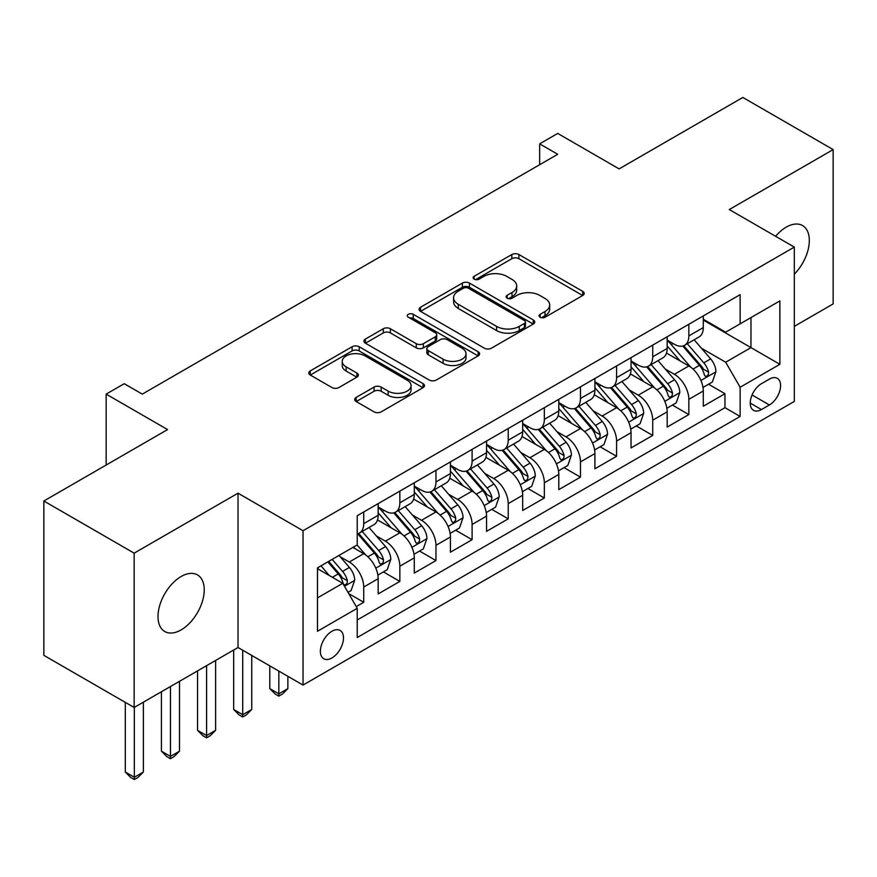 <?xml version="1.0" encoding="UTF-8"?>
<svg xmlns="http://www.w3.org/2000/svg" width="877" height="877" viewBox="0 0 877 877"><rect width="100%" height="100%" fill="white"/><g stroke="black" fill="none" stroke-linecap="round" stroke-linejoin="round"><path stroke-width="1.32" d="M540.111 317.233A3.508 2.028 0 0 0 545.077 317.233L582.745 295.483A5.01 2.894 0 0 0 584.214 293.433A5.01 2.894 0 0 0 582.745 291.383L518.921 254.538A5.01 2.894 0 0 0 511.828 254.538L474.161 276.288A3.508 2.028 0 0 0 473.131 277.724A3.508 2.028 0 0 0 474.161 279.149A3.508 2.028 0 0 0 479.116 279.149L483.994 276.343A16.049 9.263 0 0 1 506.687 276.343L512.004 279.412A16.049 9.263 0 0 1 516.706 285.957A16.049 9.263 0 0 1 512.004 292.512L507.136 295.33A3.508 2.028 0 0 0 506.106 296.755A3.508 2.028 0 0 0 507.136 298.191A3.508 2.028 0 0 0 512.102 298.191L516.97 295.374A16.049 9.263 0 0 1 539.662 295.374L544.979 298.443A16.049 9.263 0 0 1 549.682 304.999A16.049 9.263 0 0 1 544.979 311.543L540.111 314.361A3.508 2.028 0 0 0 539.081 315.797A3.508 2.028 0 0 0 540.111 317.233L540.111 314.361M181.122 629.905A32.69 18.877 120 0 0 202.477 601.096A32.69 18.877 120 0 0 197.468 574.895A32.69 18.877 120 0 0 181.122 576.507A32.69 18.877 120 0 0 159.757 605.327A32.69 18.877 120 0 0 164.777 631.517A32.69 18.877 120 0 0 181.122 629.905M794.321 274.172A32.69 18.877 120 0 0 802.532 225.553A32.69 18.877 120 0 0 786.187 227.176A32.69 18.877 120 0 0 775.586 236.275M331.934 657.958A16.345 9.439 120 0 0 342.611 643.543A16.345 9.439 120 0 0 340.112 630.453A16.345 9.439 120 0 0 331.934 631.254A16.345 9.439 120 0 0 321.256 645.658A16.345 9.439 120 0 0 323.766 658.759A16.345 9.439 120 0 0 331.934 657.958M356.172 397.424A5.01 2.894 0 0 0 354.703 399.473A5.01 2.894 0 0 0 356.172 401.523L374.073 411.861A5.01 2.894 0 0 0 381.166 411.861L423.01 387.7A5.01 2.894 0 0 0 424.479 385.65A5.01 2.894 0 0 0 423.01 383.611L359.186 346.755A5.01 2.894 0 0 0 352.094 346.755L310.25 370.916A5.01 2.894 0 0 0 308.781 372.966A5.01 2.894 0 0 0 310.25 375.005L331.879 387.502A5.01 2.894 0 0 0 338.971 387.502L356.884 377.154A5.01 2.894 0 0 0 358.353 375.115A5.01 2.894 0 0 0 356.884 373.065L346.152 366.871A13.418 7.74 0 0 1 342.227 361.401A13.418 7.74 0 0 1 350.504 354.242A13.418 7.74 0 0 1 365.128 355.919L407.147 380.18A13.418 7.74 0 0 1 411.072 385.65A13.418 7.74 0 0 1 402.795 392.808A13.418 7.74 0 0 1 388.171 391.131L381.166 387.086A5.01 2.894 0 0 0 374.073 387.086L356.172 397.424L356.172 401.523M794.321 326.343L833.15 303.924L833.15 149.594L742.841 97.457L619.118 168.888L557.706 133.425L539.651 143.861L557.706 154.286L142.282 394.124L124.227 383.698L106.161 394.124L106.161 465.04M134.159 553.157L134.159 707.487L238.018 647.522L238.018 493.192L134.159 553.157L43.85 501.008L167.573 429.577L106.161 394.124M238.018 493.192L303.036 530.728L794.321 247.095L794.321 401.425L303.036 685.069L303.036 530.728M833.15 149.594L729.291 209.548L794.321 247.095M484.356 348.191A5.01 2.894 0 0 0 491.438 348.191L533.282 324.041A5.01 2.894 0 0 0 534.751 321.991A5.01 2.894 0 0 0 533.282 319.941L469.458 283.096A5.01 2.894 0 0 0 462.365 283.096L420.532 307.246A5.01 2.894 0 0 0 419.063 309.296A5.01 2.894 0 0 0 420.532 311.346L484.356 348.191M409.702 317.989A3.508 2.028 0 0 1 413.264 318.483L413.264 314.317L478.151 351.776A5.01 2.894 0 0 1 479.62 353.826A5.01 2.894 0 0 1 478.151 355.865L436.308 380.026A5.01 2.894 0 0 1 429.215 380.026L365.391 343.181L365.391 339.081A5.01 2.894 0 0 0 363.922 341.131A5.01 2.894 0 0 0 365.391 343.181M365.391 339.081L383.293 328.743A5.01 2.894 0 0 1 390.386 328.743L416.268 343.685A5.01 2.894 0 0 0 423.361 343.685L435.244 336.834A5.01 2.894 0 0 0 436.713 334.784A5.01 2.894 0 0 0 435.244 332.734L408.298 317.178A3.508 2.028 0 0 1 407.268 315.742A3.508 2.028 0 0 1 409.438 313.867A3.508 2.028 0 0 1 413.264 314.317M134.159 707.487L43.85 655.349L43.85 501.008M356.226 606.599L363.725 602.269L348.728 593.608M340.21 556.785L349.276 562.014A20.434 11.796 60 0 1 363.725 587.042L378.173 578.699L378.173 593.926L399.846 581.418L383.413 571.925M376.332 535.924L385.398 541.164A20.434 11.796 60 0 1 399.846 566.191L414.295 557.849L414.295 573.076L435.968 560.556L419.535 551.063M412.453 515.073L421.519 520.302A20.434 11.796 60 0 1 435.968 545.33L450.416 536.987L450.416 552.214L472.1 539.706L455.656 530.212M448.575 494.211L457.641 499.452A20.434 11.796 60 0 1 472.1 524.479L486.549 516.136L486.549 531.363L508.221 518.844L491.778 509.351M484.696 473.361L493.773 478.59A20.434 11.796 60 0 1 508.221 503.617L522.67 495.275L522.67 510.502L544.343 497.993L527.91 488.5M520.828 452.499L529.894 457.739A20.434 11.796 60 0 1 544.343 482.767L558.792 474.424L558.792 489.651L580.464 477.132L564.032 467.649M556.95 431.648L566.016 436.878A20.434 11.796 60 0 1 580.464 461.905L594.913 453.562L594.913 468.789L616.586 456.281L600.153 446.788M593.071 410.787L602.137 416.027A20.434 11.796 60 0 1 616.586 441.054L631.034 432.712L631.034 447.939L652.718 435.42L636.274 425.937M629.193 389.936L638.259 395.165A20.434 11.796 60 0 1 652.718 420.193L667.167 411.85L667.167 427.077L688.84 414.569L688.84 399.342A20.434 11.796 -120 0 0 674.391 374.315L665.314 369.074M672.396 405.075L688.84 414.569M378.173 578.699A20.434 11.796 -120 0 0 363.725 553.672L352.883 547.412M414.295 557.849A20.434 11.796 -120 0 0 399.846 532.821L377.505 519.918M450.416 536.987A20.434 11.796 -120 0 0 435.968 511.96L413.626 499.068M486.549 516.136A20.434 11.796 -120 0 0 472.1 491.109L449.758 478.206M522.67 495.275A20.434 11.796 -120 0 0 508.221 470.247L485.88 457.355M558.792 474.424A20.434 11.796 -120 0 0 544.343 449.397L522.001 436.494M594.913 453.562A20.434 11.796 -120 0 0 580.464 428.535L558.123 415.643M631.034 432.712A20.434 11.796 -120 0 0 616.586 407.684L594.244 394.782M667.167 411.85A20.434 11.796 -120 0 0 652.718 386.823L630.377 373.931M769.392 379.116L761.444 383.698A15.841 9.143 120 0 0 751.096 397.654A15.841 9.143 120 0 0 753.529 410.348A15.841 9.143 120 0 0 761.444 409.559L769.392 404.977A15.841 9.143 120 0 0 779.741 391.021A15.841 9.143 120 0 0 777.307 378.327A15.841 9.143 120 0 0 769.392 379.116M317.485 597.884L342.775 583.293L357.224 608.32L357.224 637.513L740.133 416.443L740.133 387.25L725.685 362.223L701.436 348.224M357.224 608.32L317.485 631.254L317.485 567.857L357.224 544.913L357.224 515.72L740.133 294.65L740.133 323.843L779.872 300.899L779.872 364.306L740.133 387.25M378.173 506.961L385.398 511.127A20.434 11.796 60 0 0 395.615 512.135L410.063 503.793A20.434 11.796 -120 0 0 414.295 494.442L414.295 482.767M414.295 486.099L421.519 490.276A20.434 11.796 60 0 0 431.736 491.284L446.185 482.942A20.434 11.796 -120 0 0 450.416 473.591L450.416 461.905M450.416 465.248L457.641 469.414A20.434 11.796 60 0 0 467.858 470.434L482.317 462.091A20.434 11.796 -120 0 0 486.549 452.729L486.549 441.054M486.549 444.387L493.773 448.564A20.434 11.796 60 0 0 503.99 449.572L518.439 441.23A20.434 11.796 -120 0 0 522.67 431.879L522.67 420.193M522.67 423.536L529.894 427.702A20.434 11.796 60 0 0 540.111 428.721L554.56 420.379A20.434 11.796 -120 0 0 558.792 411.017L558.792 399.342M558.792 402.675L566.016 406.851A20.434 11.796 60 0 0 576.233 407.86L590.681 399.517A20.434 11.796 -120 0 0 594.913 390.166L594.913 378.48M594.913 381.824L602.137 385.99A20.434 11.796 60 0 0 612.354 387.009L626.803 378.667A20.434 11.796 -120 0 0 631.034 369.305L631.034 357.63M631.034 360.962L638.259 365.139A20.434 11.796 60 0 0 648.476 366.147L662.935 357.805A20.434 11.796 -120 0 0 667.167 348.454L667.167 336.768M357.224 619.995L724.961 407.684L724.961 393.707L703.288 406.226L703.288 390.999A20.434 11.796 -120 0 0 688.84 365.972L666.498 353.069M667.167 340.112L674.391 344.277A20.434 11.796 -120 0 0 684.608 345.297A20.434 11.796 -120 0 0 688.84 335.935L688.84 324.26M684.608 345.297L699.057 336.954A20.434 11.796 -120 0 0 703.288 327.592L703.288 315.917M363.725 511.96L363.725 523.646A20.434 11.796 60 0 1 359.493 532.997A20.434 11.796 60 0 1 357.224 533.819M359.493 532.997L373.942 524.654A20.434 11.796 -120 0 0 378.173 515.303L378.173 503.617M399.846 491.109L399.846 502.784A20.434 11.796 60 0 1 395.615 512.135M435.968 470.247L435.968 481.933A20.434 11.796 60 0 1 431.736 491.284M472.1 449.397L472.1 461.072A20.434 11.796 60 0 1 467.858 470.434M508.221 428.535L508.221 440.221A20.434 11.796 60 0 1 503.99 449.572M544.343 407.684L544.343 419.359A20.434 11.796 60 0 1 540.111 428.721M580.464 386.823L580.464 398.509A20.434 11.796 60 0 1 576.233 407.86M616.586 365.972L616.586 377.647A20.434 11.796 60 0 1 612.354 387.009M652.718 345.11L652.718 356.796A20.434 11.796 60 0 1 648.476 366.147M652.718 420.193L652.718 435.42M616.586 441.054L616.586 456.281M580.464 461.905L580.464 477.132M544.343 482.767L544.343 497.993M508.221 503.617L508.221 518.844M472.1 524.479L472.1 539.706M435.968 545.33L435.968 560.556M399.846 566.191L399.846 581.418M363.725 587.042L363.725 602.269M342.775 583.293L317.485 568.691M725.685 362.223L750.964 347.621L750.964 317.584L779.872 300.899M703.288 320.094L779.872 364.306M703.288 319.25L725.685 332.186L740.133 323.843M238.018 647.522L303.036 685.069M539.651 143.861L539.651 164.712M708.528 384.225L724.961 393.707M724.961 407.684L740.133 416.443M541.515 317.726L544.979 315.72A16.049 9.263 0 0 0 549.682 309.164L549.682 304.999M516.706 285.957L516.706 290.134A16.049 9.263 0 0 1 512.004 296.678L508.539 298.684M582.679 295.516L518.921 258.704A5.01 2.894 0 0 0 511.828 258.704L475.564 279.653M533.216 324.073L469.458 287.261A5.01 2.894 0 0 0 462.365 287.261L420.598 311.379M524.424 323.427A3.508 2.028 0 0 0 525.444 321.991A3.508 2.028 0 0 0 524.424 320.554L468.395 288.215A3.508 2.028 0 0 0 463.429 288.215L458.287 291.175A16.049 9.263 0 0 0 453.595 297.731A16.049 9.263 0 0 0 458.287 304.286L496.579 326.387A16.049 9.263 0 0 0 519.283 326.387L524.424 323.427L524.424 327.592A3.508 2.028 0 0 0 525.444 326.156L525.444 321.991M453.595 297.731L453.595 301.896A16.049 9.263 0 0 0 458.287 308.452L458.287 304.286M524.424 327.592L519.283 330.563A16.049 9.263 0 0 1 496.579 330.563L458.287 308.452M365.457 343.214L383.293 332.92L383.293 328.743M436.713 334.784L436.713 338.95A5.01 2.894 0 0 1 435.244 341L423.361 347.862A5.01 2.894 0 0 1 416.268 347.862L390.386 332.92A5.01 2.894 0 0 0 383.293 332.92M413.264 318.483L478.075 355.909M443.137 359.197A13.418 7.74 0 0 0 457.75 360.875A13.418 7.74 0 0 0 466.027 353.716A13.418 7.74 0 0 0 462.102 348.246L447.303 339.695A5.01 2.894 0 0 0 440.21 339.695L428.327 346.558A5.01 2.894 0 0 0 426.858 348.597A5.01 2.894 0 0 0 428.327 350.647L443.137 359.197L443.137 363.363A13.418 7.74 0 0 0 457.75 365.04A13.418 7.74 0 0 0 466.027 357.893L466.027 353.716M426.858 348.597L426.858 352.773A5.01 2.894 0 0 0 428.327 354.823L428.327 350.647M443.137 363.363L428.327 354.823M411.072 385.65L411.072 389.827A13.418 7.74 0 0 1 402.795 396.985A13.418 7.74 0 0 1 388.171 395.297L381.166 391.263A5.01 2.894 0 0 0 374.073 391.263L356.237 401.556M342.227 361.401L342.227 365.566A13.418 7.74 0 0 0 346.152 371.048L346.152 366.871M356.818 377.198L346.152 371.048M422.944 387.744L359.186 350.932A5.01 2.894 0 0 0 352.094 350.932L310.315 375.049M702.981 387.426L712.321 382.032L715.928 371.607A13.539 7.816 -120 0 0 710.655 358.89L694.145 339.783M690.846 367.299L671.267 344.628A39.081 22.561 -120 0 0 667.167 340.331M680.113 360.929L669.162 348.257A32.438 18.724 -120 0 0 667.167 346.075M682.766 346.031L699.462 365.358A13.539 7.816 60 0 1 704.286 374.687L705.272 376.288L707.103 376.025L708.32 374.545L708.616 372.177A13.539 7.816 -120 0 0 703.793 362.859L687.283 343.74M683.742 345.713L701.688 366.476A6.895 3.979 60 0 1 703.42 369.184L708.616 372.177M666.86 408.276L676.189 402.883L679.807 392.457A13.539 7.816 -120 0 0 674.534 379.752L658.024 360.633M654.724 388.149L635.145 365.49A39.081 22.561 -120 0 0 631.034 361.192M643.981 381.791L633.041 369.118A32.438 18.724 -120 0 0 631.034 366.937M646.645 366.882L663.33 386.209A13.539 7.816 60 0 1 668.164 395.538L669.14 397.138L670.971 396.886L672.199 395.395L672.495 393.039A13.539 7.816 -120 0 0 667.671 383.709L651.162 364.602M647.621 366.564L665.555 387.338A6.895 3.979 60 0 1 667.298 390.035L672.495 393.039M630.738 429.127L640.067 423.744L643.685 413.319A13.539 7.816 -120 0 0 638.412 400.603L621.903 381.495M618.592 409L599.024 386.34A39.081 22.561 -120 0 0 594.913 382.043M607.86 402.642L596.919 389.969A32.438 18.724 -120 0 0 594.913 387.787M610.513 387.744L627.208 407.071A13.539 7.816 60 0 1 632.032 416.4L633.019 418L634.849 417.737L636.077 416.257L636.373 413.889A13.539 7.816 -120 0 0 631.55 404.571L615.04 385.452M611.499 387.426L629.434 408.189A6.895 3.979 60 0 1 631.177 410.885L636.373 413.889M594.606 449.989L603.946 444.595L607.553 434.17A13.539 7.816 -120 0 0 602.28 421.464L585.781 402.346M582.471 429.862L562.902 407.202A39.081 22.561 -120 0 0 558.792 402.905M571.738 423.503L560.787 410.831A32.438 18.724 -120 0 0 558.792 408.649M574.391 408.594L591.087 427.921A13.539 7.816 60 0 1 595.911 437.25L596.897 438.851L598.728 438.599L599.956 437.108L600.252 434.751A13.539 7.816 -120 0 0 595.417 425.422L578.919 406.314M575.378 408.276L593.312 429.05A6.895 3.979 60 0 1 595.055 431.747L600.252 434.751M558.485 470.839L567.825 465.457L571.431 455.02A13.539 7.816 -120 0 0 566.158 442.315L549.66 423.207M546.349 450.712L526.781 428.053A39.081 22.561 -120 0 0 522.67 423.755M535.617 444.354L524.665 431.681A32.438 18.724 -120 0 0 522.67 429.5M538.27 429.456L554.966 448.783A13.539 7.816 60 0 1 559.789 458.101L560.776 459.712L562.606 459.449L563.823 457.969L564.119 455.601A13.539 7.816 -120 0 0 559.296 446.272L542.797 427.165M539.245 429.138L557.191 449.901A6.895 3.979 60 0 1 558.923 452.598L564.119 455.601M522.363 491.701L531.703 486.307L535.31 475.882A13.539 7.816 -120 0 0 530.037 463.166L513.538 444.058M510.228 471.574L490.649 448.914A39.081 22.561 -120 0 0 486.549 444.617M499.495 465.216L488.544 452.532A32.438 18.724 -120 0 0 486.549 450.361M502.148 450.307L518.844 469.633A13.539 7.816 60 0 1 523.668 478.963L524.654 480.563L526.485 480.311L527.702 478.82L527.998 476.463A13.539 7.816 -120 0 0 523.174 467.134L506.665 448.026M503.124 449.989L521.07 470.763A6.895 3.979 60 0 1 522.802 473.459L527.998 476.463M486.242 512.552L495.571 507.169L499.188 496.733A13.539 7.816 -120 0 0 493.915 484.027L477.406 464.92M474.106 492.425L454.527 469.765A39.081 22.561 -120 0 0 450.416 465.468M463.363 486.066L452.422 473.394A32.438 18.724 -120 0 0 450.416 471.212M466.027 471.168L482.712 490.495A13.539 7.816 60 0 1 487.546 499.813L488.533 501.425L490.353 501.162L491.58 499.682L491.876 497.314A13.539 7.816 -120 0 0 487.053 487.985L470.543 468.877M467.002 470.85L484.937 491.613A6.895 3.979 60 0 1 486.68 494.31L491.876 497.314M278.831 671.091L278.831 693.828L287.864 688.62L287.864 676.31M287.864 688.62L282.449 694.036L278.831 696.119L275.225 694.036L269.798 688.62L269.798 665.884M269.798 688.62L278.831 693.828L278.831 696.119M450.12 533.413L459.449 528.02L463.067 517.594A13.539 7.816 -120 0 0 457.794 504.878L441.284 485.77M437.974 513.286L418.406 490.616A39.081 22.561 -120 0 0 414.295 486.329M427.242 506.928L416.301 494.244A32.438 18.724 -120 0 0 414.295 492.074M429.894 492.019L446.59 511.346A13.539 7.816 60 0 1 451.414 520.675L452.4 522.275L454.231 522.023L455.459 520.532L455.755 518.175A13.539 7.816 -120 0 0 450.931 508.846L434.422 489.739M430.881 491.701L448.816 512.475A6.895 3.979 60 0 1 450.559 515.172L455.755 518.175M242.71 650.241L242.71 714.689L251.743 709.471L251.743 655.448M251.743 709.471L246.327 714.898L242.71 716.98L239.103 714.898L233.677 709.471L233.677 650.032M233.677 709.471L242.71 714.689L242.71 716.98M413.999 554.264L423.328 548.881L426.935 538.445A13.539 7.816 -120 0 0 421.673 525.74L405.163 506.632M401.852 534.137L382.284 511.477A39.081 22.561 -120 0 0 378.173 507.18M391.12 527.779L380.169 515.106A32.438 18.724 -120 0 0 378.173 512.924M393.773 512.87L410.469 532.207A13.539 7.816 60 0 1 415.292 541.526L416.279 543.137L418.11 542.874L419.338 541.383L419.634 539.026A13.539 7.816 -120 0 0 414.799 529.697L398.301 510.589M394.76 512.563L412.694 533.326A6.895 3.979 60 0 1 414.437 536.022L419.634 539.026M206.588 665.676L206.588 735.54L215.621 730.322L215.621 660.458M215.621 730.322L210.195 735.748L206.588 737.831L202.971 735.748L197.555 730.322L197.555 670.883M197.555 730.322L206.588 735.54L206.588 737.831M377.866 575.126L387.206 569.732L390.813 559.307A13.539 7.816 -120 0 0 385.54 546.59L369.042 527.483M365.731 554.998L357.092 544.99M354.999 548.64L353.595 547.007M357.652 533.731L374.347 553.058A13.539 7.816 60 0 1 379.171 562.387L380.158 563.988L381.988 563.736L383.205 562.245L383.512 559.877A13.539 7.816 -120 0 0 378.678 550.559L362.179 531.451M358.638 533.413L376.573 554.187A6.895 3.979 60 0 1 378.305 556.884L383.512 559.877M170.467 686.527L170.467 756.402L179.489 751.183L179.489 681.308M179.489 751.183L174.074 756.61L170.467 758.693L166.849 756.61L161.434 751.183L161.434 691.745M161.434 751.183L170.467 756.402L170.467 758.693M348.016 592.359L351.085 590.594L354.692 580.157A13.539 7.816 -120 0 0 349.419 567.452L339.026 555.415M329.324 575.531L320.971 565.84M318.877 569.491L317.485 567.89M327.834 561.883L338.226 573.92A13.539 7.816 60 0 1 343.05 583.238L344.036 584.849L345.867 584.586L347.084 583.095L347.38 580.738A13.539 7.816 -120 0 0 342.556 571.409L332.164 559.383M328.667 561.401L340.451 575.038A6.895 3.979 60 0 1 342.183 577.735L347.38 580.738M134.334 707.377L134.334 777.252L143.368 772.034L143.368 702.17M143.368 772.034L137.952 777.461L134.334 779.543L130.728 777.461L125.312 772.034L125.312 702.378M125.312 772.034L134.334 777.252L134.334 779.543M349.276 562.014L363.725 553.672M385.398 541.164L399.846 532.821M421.519 520.302L435.968 511.96M457.641 499.452L472.1 491.109M493.773 478.59L508.221 470.247M529.894 457.739L544.343 449.397M566.016 436.878L580.464 428.535M602.137 416.027L616.586 407.684M638.259 395.165L652.718 386.823M674.391 374.315L688.84 365.972M688.84 335.935L703.288 327.592M363.725 523.646L378.173 515.303M399.846 502.784L414.295 494.442M435.968 481.933L450.416 473.591M472.1 461.072L486.549 452.729M508.221 440.221L522.67 431.879M544.343 419.359L558.792 411.017M580.464 398.509L594.913 390.166M616.586 377.647L631.034 369.305M652.718 356.796L667.167 348.454M688.84 399.342L703.288 390.999M752.071 394.968L769.392 404.977M750.252 403.091L761.444 409.559M544.979 315.72L544.979 311.543M507.136 298.191L507.136 295.33M512.004 296.678L512.004 292.512M474.161 279.149L474.161 276.288M511.828 258.704L511.828 254.538M518.921 258.704L518.921 254.538M582.745 295.483L582.745 291.383M420.532 311.346L420.532 307.246M462.365 287.261L462.365 283.096M469.458 287.261L469.458 283.096M533.282 324.041L533.282 319.941M496.579 330.563L496.579 326.387M519.283 330.563L519.283 326.387M390.386 332.92L390.386 328.743M416.268 347.862L416.268 343.685M423.361 347.862L423.361 343.685M435.244 341L435.244 336.834M478.151 355.865L478.151 351.776M374.073 391.263L374.073 387.086M381.166 391.263L381.166 387.086M388.171 395.297L388.171 391.131M356.884 377.154L356.884 373.065M310.25 375.005L310.25 370.916M352.094 350.932L352.094 346.755M359.186 350.932L359.186 346.755M423.01 387.7L423.01 383.611M700.92 380.475L715.84 371.859M671.267 344.628L673.13 343.554M703.793 362.859L710.655 358.89M693.005 369.085L699.462 365.358M664.799 401.337L679.719 392.721M635.145 365.49L637.009 364.415M667.671 383.709L674.534 379.752M656.873 389.936L663.33 386.209M628.666 422.188L643.586 413.571M599.024 386.34L600.888 385.266M631.55 404.571L638.412 400.603M620.752 410.798L627.208 407.071M592.545 443.049L607.465 434.433M562.902 407.202L564.755 406.128M595.417 425.422L602.28 421.464M584.63 431.648L591.087 427.921M556.424 463.9L571.344 455.284M526.781 428.053L528.634 426.978M559.296 446.272L566.158 442.315M548.509 452.51L554.966 448.783M520.302 484.762L535.222 476.145M490.649 448.914L492.512 447.84M523.174 467.134L530.037 463.166M512.387 473.361L518.844 469.633M484.181 505.612L499.101 496.996M454.527 469.765L456.391 468.691M487.053 487.985L493.915 484.027M476.255 494.222L482.712 490.495M448.048 526.474L462.968 517.858M418.406 490.616L420.269 489.552M450.931 508.846L457.794 504.878M440.133 515.073L446.59 511.346M411.927 547.325L426.847 538.708M382.284 511.477L384.137 510.403M414.799 529.697L421.673 525.74M404.012 535.935L410.469 532.207M375.805 568.175L390.725 559.57M378.678 550.559L385.54 546.59M367.891 556.785L374.347 553.058M344.486 586.264L354.604 580.421M342.556 571.409L349.419 567.452M332.383 577.285L338.226 573.92"/></g></svg>
